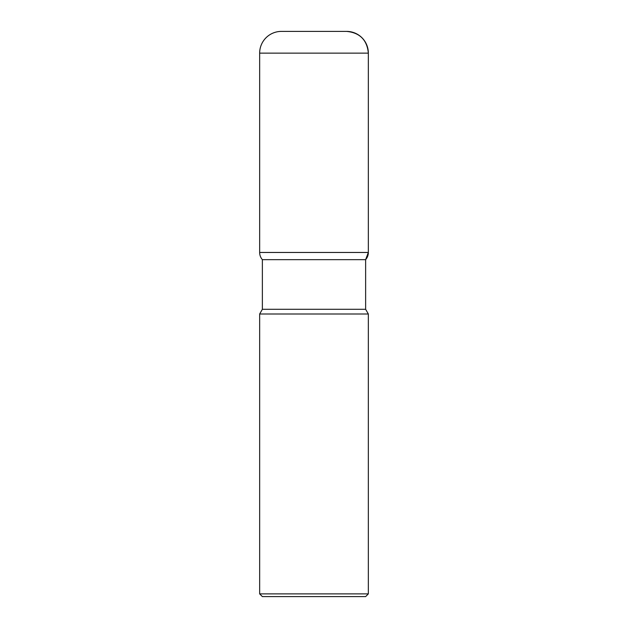<?xml version="1.0" encoding="UTF-8"?>
<svg xmlns="http://www.w3.org/2000/svg" width="628" height="628" viewBox="0 0 628 628"><rect width="100%" height="100%" fill="white"/><g stroke="black" fill="none" stroke-linecap="round" stroke-linejoin="round"><path stroke-width="0.94" d="M346.609 31.4A21.737 21.737 0 0 1 368.346 53.137C367.058 39.933 359.813 32.687 346.609 31.4L281.391 31.4A21.737 21.737 0 0 0 259.654 53.137L259.654 252.464A10.872 10.872 0 0 0 262.371 259.654L262.371 309.29L259.654 314L259.654 593.884L368.346 593.884L368.346 314L365.629 309.29L365.629 259.654L368.346 252.464L368.346 53.137L368.346 252.464A10.872 10.872 0 0 1 365.629 259.654L262.371 259.654L365.629 259.654M259.654 314L368.346 314M368.346 593.884L365.629 596.6L262.371 596.6L259.654 593.884M262.371 309.29L365.629 309.29M368.346 53.137L259.654 53.137M259.654 252.464L368.346 252.464"/></g></svg>
